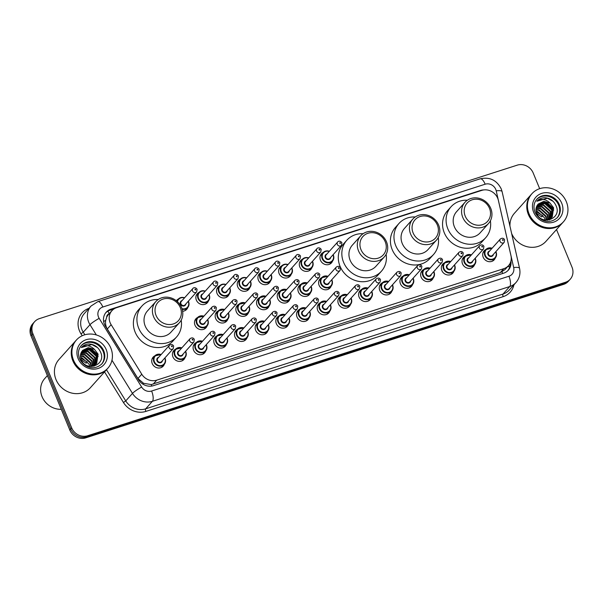 <?xml version="1.0" encoding="UTF-8"?>
<svg xmlns="http://www.w3.org/2000/svg" width="603" height="603" viewBox="0 0 603 603"><rect width="100%" height="100%" fill="white"/><g stroke="black" fill="none" stroke-linecap="round" stroke-linejoin="round"><path stroke-width="0.9" d="M474.629 264.574A6.754 6.136 -138.2 0 1 473.521 266.458A6.754 6.136 -138.2 0 1 462.509 263.873A6.754 6.136 -138.2 0 1 463.451 257.443A6.754 6.136 -138.2 0 1 465.199 256.132M453.946 271.222A6.754 6.136 -138.2 0 1 452.83 273.099A6.754 6.136 -138.2 0 1 441.826 270.513A6.754 6.136 -138.2 0 1 442.768 264.091A6.754 6.136 -138.2 0 1 444.517 262.78M433.263 277.862A6.754 6.136 -138.2 0 1 432.147 279.747A6.754 6.136 -138.2 0 1 421.143 277.161A6.754 6.136 -138.2 0 1 422.085 270.732A6.754 6.136 -138.2 0 1 423.826 269.42M412.573 284.51A6.754 6.136 -138.2 0 1 411.465 286.387A6.754 6.136 -138.2 0 1 400.452 283.802A6.754 6.136 -138.2 0 1 401.394 277.38A6.754 6.136 -138.2 0 1 403.143 276.068M391.89 291.151A6.754 6.136 -138.2 0 1 390.774 293.035A6.754 6.136 -138.2 0 1 379.769 290.442A6.754 6.136 -138.2 0 1 380.712 284.021A6.754 6.136 -138.2 0 1 382.46 282.709M371.207 297.799A6.754 6.136 -138.2 0 1 370.091 299.676A6.754 6.136 -138.2 0 1 359.087 297.091A6.754 6.136 -138.2 0 1 360.029 290.669A6.754 6.136 -138.2 0 1 361.77 289.35M350.516 304.44A6.754 6.136 -138.2 0 1 349.408 306.324A6.754 6.136 -138.2 0 1 338.396 303.731A6.754 6.136 -138.2 0 1 339.338 297.309A6.754 6.136 -138.2 0 1 341.087 295.998M329.833 311.088A6.754 6.136 -138.2 0 1 328.718 312.965A6.754 6.136 -138.2 0 1 317.713 310.379A6.754 6.136 -138.2 0 1 318.655 303.957A6.754 6.136 -138.2 0 1 320.404 302.638M309.151 317.728A6.754 6.136 -138.2 0 1 308.035 319.605A6.754 6.136 -138.2 0 1 297.03 317.02A6.754 6.136 -138.2 0 1 297.972 310.598A6.754 6.136 -138.2 0 1 299.714 309.286M288.46 324.369A6.754 6.136 -138.2 0 1 287.352 326.253A6.754 6.136 -138.2 0 1 276.34 323.668A6.754 6.136 -138.2 0 1 277.282 317.238A6.754 6.136 -138.2 0 1 279.031 315.927M267.777 331.017A6.754 6.136 -138.2 0 1 266.662 332.894A6.754 6.136 -138.2 0 1 255.657 330.308A6.754 6.136 -138.2 0 1 256.599 323.886A6.754 6.136 -138.2 0 1 258.348 322.575M247.094 337.657A6.754 6.136 -138.2 0 1 245.979 339.542A6.754 6.136 -138.2 0 1 234.974 336.956A6.754 6.136 -138.2 0 1 235.916 330.527A6.754 6.136 -138.2 0 1 237.657 329.215M226.404 344.305A6.754 6.136 -138.2 0 1 225.296 346.182A6.754 6.136 -138.2 0 1 214.284 343.597A6.754 6.136 -138.2 0 1 215.226 337.175A6.754 6.136 -138.2 0 1 216.974 335.863M205.721 350.946A6.754 6.136 -138.2 0 1 204.605 352.83A6.754 6.136 -138.2 0 1 193.601 350.245A6.754 6.136 -138.2 0 1 194.543 343.816A6.754 6.136 -138.2 0 1 196.292 342.504M185.038 357.594A6.754 6.136 -138.2 0 1 183.923 359.471A6.754 6.136 -138.2 0 1 172.918 356.886A6.754 6.136 -138.2 0 1 173.86 350.464A6.754 6.136 -138.2 0 1 175.601 349.152M164.348 364.235A6.754 6.136 -138.2 0 1 163.24 366.119A6.754 6.136 -138.2 0 1 152.227 363.534A6.754 6.136 -138.2 0 1 153.17 357.104A6.754 6.136 -138.2 0 1 154.918 355.793M495.319 257.933A6.754 6.136 -138.2 0 1 494.204 259.81A6.754 6.136 -138.2 0 1 483.199 257.225A6.754 6.136 -138.2 0 1 484.141 250.803A6.754 6.136 -138.2 0 1 485.882 249.491M331.213 286.026A6.754 6.136 -138.2 0 1 330.105 287.902A6.754 6.136 -138.2 0 1 319.1 285.317A6.754 6.136 -138.2 0 1 320.042 278.895A6.754 6.136 -138.2 0 1 321.783 277.584M310.53 292.666A6.754 6.136 -138.2 0 1 309.422 294.55A6.754 6.136 -138.2 0 1 298.41 291.965A6.754 6.136 -138.2 0 1 299.352 285.536A6.754 6.136 -138.2 0 1 301.101 284.224M289.847 299.314A6.754 6.136 -138.2 0 1 288.731 301.191A6.754 6.136 -138.2 0 1 277.727 298.606A6.754 6.136 -138.2 0 1 278.669 292.184A6.754 6.136 -138.2 0 1 280.418 290.872M269.157 305.955A6.754 6.136 -138.2 0 1 268.049 307.839A6.754 6.136 -138.2 0 1 257.044 305.254A6.754 6.136 -138.2 0 1 257.986 298.824A6.754 6.136 -138.2 0 1 259.727 297.513M248.474 312.603A6.754 6.136 -138.2 0 1 247.366 314.48A6.754 6.136 -138.2 0 1 236.353 311.894A6.754 6.136 -138.2 0 1 237.296 305.472A6.754 6.136 -138.2 0 1 239.044 304.161M227.791 319.243A6.754 6.136 -138.2 0 1 226.675 321.128A6.754 6.136 -138.2 0 1 215.67 318.542A6.754 6.136 -138.2 0 1 216.613 312.113A6.754 6.136 -138.2 0 1 218.361 310.801M207.1 325.891A6.754 6.136 -138.2 0 1 205.992 327.768A6.754 6.136 -138.2 0 1 194.988 325.183A6.754 6.136 -138.2 0 1 195.93 318.761A6.754 6.136 -138.2 0 1 197.671 317.449M332.6 260.963A6.754 6.136 -138.2 0 1 331.492 262.848A6.754 6.136 -138.2 0 1 320.479 260.262A6.754 6.136 -138.2 0 1 321.422 253.833A6.754 6.136 -138.2 0 1 323.17 252.521M311.917 267.611A6.754 6.136 -138.2 0 1 310.801 269.488A6.754 6.136 -138.2 0 1 299.797 266.903A6.754 6.136 -138.2 0 1 300.739 260.481A6.754 6.136 -138.2 0 1 302.48 259.169M291.226 274.252A6.754 6.136 -138.2 0 1 290.118 276.136A6.754 6.136 -138.2 0 1 279.114 273.551A6.754 6.136 -138.2 0 1 280.048 267.121A6.754 6.136 -138.2 0 1 281.797 265.81M270.543 280.9A6.754 6.136 -138.2 0 1 269.435 282.777A6.754 6.136 -138.2 0 1 258.423 280.191A6.754 6.136 -138.2 0 1 259.365 273.77A6.754 6.136 -138.2 0 1 261.114 272.458M249.861 287.541A6.754 6.136 -138.2 0 1 248.745 289.425A6.754 6.136 -138.2 0 1 237.74 286.84A6.754 6.136 -138.2 0 1 238.682 280.41A6.754 6.136 -138.2 0 1 240.424 279.099M229.17 294.189A6.754 6.136 -138.2 0 1 228.062 296.065A6.754 6.136 -138.2 0 1 217.057 293.48A6.754 6.136 -138.2 0 1 217.992 287.058A6.754 6.136 -138.2 0 1 219.741 285.747M208.487 300.829A6.754 6.136 -138.2 0 1 207.379 302.714A6.754 6.136 -138.2 0 1 196.367 300.121A6.754 6.136 -138.2 0 1 197.309 293.699A6.754 6.136 -138.2 0 1 199.058 292.387M187.804 307.477A6.754 6.136 -138.2 0 1 186.689 309.354A6.754 6.136 -138.2 0 1 182.611 311.261M498.357 200.317A12.663 11.495 41.8 0 0 497.701 198.266A12.663 11.495 41.8 0 0 481.767 190.382L116.613 307.673A12.663 11.495 41.8 0 0 111.909 310.703A12.663 11.495 41.8 0 0 111.133 324.685L141.765 374.222A12.663 11.495 41.8 0 0 156.705 380.161L503.822 268.674A12.663 11.495 41.8 0 0 508.533 265.637A12.663 11.495 41.8 0 0 510.945 255.642L498.357 200.317M107.937 311.125A12.663 4.688 -107.8 0 1 109.166 313.748L109.166 313.748A4.221 3.829 41.8 0 0 106.693 317.186L105.721 320.321C105.193 323.381 105.721 326.261 107.296 328.974L137.929 378.511L143.612 383.327L151.247 384.563L500.271 272.639L504.975 269.609L508.533 265.637M106.693 317.186A12.663 11.495 -138.2 0 1 108.367 314.66L111.909 310.703M176.31 300.731A6.754 6.136 -138.2 0 1 176.626 300.347A6.754 6.136 -138.2 0 1 178.367 299.035M483.968 189.915A12.663 11.495 41.8 0 0 480.546 190.458L110.907 309.188A12.663 11.495 41.8 0 0 106.196 312.218A12.663 11.495 41.8 0 0 105.427 326.208L138.517 379.717A12.663 11.495 41.8 0 0 153.456 385.656L503.611 273.189A12.663 11.495 41.8 0 0 508.321 270.159A12.663 11.495 41.8 0 0 510.914 261.122M556.509 229.555L572.013 267.167A12.663 11.495 -138.2 0 1 570.25 279.212A12.663 11.495 -138.2 0 1 565.546 282.242L87.616 435.75A12.663 11.495 -138.2 0 1 71.682 427.866L32.879 333.723A12.663 11.495 -138.2 0 1 34.642 321.678A12.663 11.495 -138.2 0 1 39.346 318.648L517.276 165.139A12.663 11.495 -138.2 0 1 533.21 173.023L539.662 188.671M34.642 321.678L32.75 323.788A12.663 11.495 -138.2 0 0 30.987 335.833L69.79 429.977A12.663 11.495 -138.2 0 0 85.724 437.861L563.654 284.352A12.663 11.495 -138.2 0 0 568.358 281.322L569.3 280.267A12.663 11.495 -138.2 0 1 564.596 283.297L86.666 436.806A12.663 11.495 -138.2 0 1 70.732 428.921L31.929 334.778A12.663 11.495 -138.2 0 1 33.7 322.733A12.663 11.495 -138.2 0 0 31.929 334.778L70.732 428.921A12.663 11.495 -138.2 0 0 86.666 436.806L564.596 283.297A12.663 11.495 -138.2 0 0 569.3 280.267L570.25 279.212M105.744 312.769A12.663 11.495 -138.2 0 1 109.957 310.244L113.892 308.977M510.085 263.353A12.663 11.495 -138.2 0 1 507.832 270.672M562.825 222.499A21.113 19.16 -138.2 0 1 562.765 222.567A21.113 19.16 -138.2 0 1 528.371 214.48A21.113 19.16 -138.2 0 1 531.311 194.407A21.113 19.16 -138.2 0 1 531.371 194.339M509.957 226.17A21.113 19.16 -138.2 0 1 514.48 213.206L531.311 194.407M563.421 221.844L562.885 222.432A21.113 19.16 -138.2 0 1 528.492 214.351A21.113 19.16 -138.2 0 1 531.431 194.272L531.959 193.684A21.113 19.16 -138.2 0 1 566.36 201.764A21.113 19.16 -138.2 0 1 563.421 221.844A21.113 19.16 -138.2 0 1 529.019 213.756A21.113 19.16 -138.2 0 1 531.959 193.684M536.557 199.57A13.763 12.497 -138.2 0 1 558.68 205.171A13.763 12.497 -138.2 0 1 557.059 217.924M538.245 204.002L546.182 201.862L553.245 208.276L551.835 217.427M550.057 203.113L543.748 201.357L538.215 204.033L537.431 205.065C535.818 207.455 535.532 210.13 536.58 213.093C541.185 226.117 561.747 219.025 556.335 206.369C554.127 201.033 550.245 198.131 544.697 197.671C541.494 197.799 538.871 198.99 536.821 201.244C541.245 198.289 545.655 198.915 550.057 203.113L553.614 207.854L552.235 216.982L547.471 220.216M552.031 217.223L545.587 220.133M537.499 204.967L544.682 203.535L551.745 209.95L551.006 218.188M537.657 204.726L545.059 203.113L552.114 209.535L551.225 218.007M550.531 218.897L549.393 219.952M536.836 206.053L543.182 205.208L550.245 211.623L550.057 218.851M536.979 205.774L543.559 204.794L550.614 211.208L550.305 218.693M536.353 207.213L541.682 206.889L548.745 213.304L548.986 219.402M536.459 206.912L542.059 206.467L549.114 212.882L549.265 219.273M536.052 208.502L540.182 208.563L547.245 214.977L547.765 219.824M536.112 208.163L540.559 208.141L547.614 214.562L548.089 219.726M535.961 209.972L538.683 210.236L545.745 216.65L546.371 220.08M535.961 209.588L539.059 209.821L546.114 216.236L546.74 220.035M536.082 211.246L537.559 211.495L544.615 217.909L545.165 220.072M536.678 213.349L541.63 216.907L542.76 215.648L536.173 211.721M553.109 201.319L547.373 198.229L536.821 201.244M562.765 222.567L545.934 241.366A21.113 19.16 -138.2 0 1 511.623 233.482M544.441 201.59L553.735 210.07M546.024 201.824L553.298 208.427M465.215 216.115A13.718 12.459 -138.2 0 1 472.224 199.781A13.718 12.459 -138.2 0 1 489.485 208.321A13.718 12.459 -138.2 0 1 482.475 224.655A13.718 12.459 -138.2 0 1 465.215 216.115M462.757 217.374A15.829 14.374 -138.2 0 1 464.966 202.314A15.829 14.374 -138.2 0 1 490.759 208.382A15.829 14.374 -138.2 0 1 488.558 223.434A15.829 14.374 -138.2 0 1 462.757 217.374M464.966 202.314L456.577 211.683A15.829 14.374 41.8 0 0 454.368 226.743A15.829 14.374 41.8 0 0 480.169 232.803L488.558 223.434M490.382 220.819A23.223 21.082 -138.2 0 1 485.671 237.733A23.223 21.082 -138.2 0 1 447.841 228.839A23.223 21.082 -138.2 0 1 451.074 206.754A23.223 21.082 -138.2 0 1 467.37 200.219M485.671 237.733L482.129 241.69A23.223 21.082 -138.2 0 1 444.29 232.796A23.223 21.082 -138.2 0 1 447.532 210.718L451.074 206.754M413.093 232.856A13.718 12.459 -138.2 0 1 420.103 216.522A13.718 12.459 -138.2 0 1 437.363 225.062A13.718 12.459 -138.2 0 1 430.354 241.396A13.718 12.459 -138.2 0 1 413.093 232.856M410.635 234.115A15.829 14.374 -138.2 0 1 412.836 219.062A15.829 14.374 -138.2 0 1 438.637 225.123A15.829 14.374 -138.2 0 1 436.429 240.182A15.829 14.374 -138.2 0 1 410.635 234.115M412.836 219.062L404.455 228.424A15.829 14.374 41.8 0 0 402.246 243.484A15.829 14.374 41.8 0 0 428.047 249.544L436.429 240.182M438.253 237.559A23.223 21.082 -138.2 0 1 433.549 254.474A23.223 21.082 -138.2 0 1 395.711 245.579A23.223 21.082 -138.2 0 1 398.945 223.502A23.223 21.082 -138.2 0 1 415.241 216.959M433.549 254.474L430.007 258.431A23.223 21.082 -138.2 0 1 392.169 249.544A23.223 21.082 -138.2 0 1 395.402 227.459L398.945 223.502M360.963 249.597A13.718 12.459 -138.2 0 1 367.973 233.263A13.718 12.459 -138.2 0 1 385.234 241.803A13.718 12.459 -138.2 0 1 378.224 258.137A13.718 12.459 -138.2 0 1 360.963 249.597M358.506 250.856A15.829 14.374 -138.2 0 1 360.715 235.803A15.829 14.374 -138.2 0 1 386.515 241.863A15.829 14.374 -138.2 0 1 384.307 256.923A15.829 14.374 -138.2 0 1 358.506 250.856M360.715 235.803L352.325 245.172A15.829 14.374 41.8 0 0 350.124 260.225A15.829 14.374 41.8 0 0 375.918 266.292L384.307 256.923M386.131 254.3A23.223 21.082 -138.2 0 1 381.428 271.214A23.223 21.082 -138.2 0 1 343.589 262.328A23.223 21.082 -138.2 0 1 346.823 240.243A23.223 21.082 -138.2 0 1 363.119 233.7M381.428 271.214L377.885 275.172A23.223 21.082 -138.2 0 1 340.047 266.285A23.223 21.082 -138.2 0 1 343.28 244.2L346.823 240.243M156.056 315.414A13.718 12.459 -138.2 0 1 163.066 299.08A13.718 12.459 -138.2 0 1 180.327 307.62A13.718 12.459 -138.2 0 1 173.317 323.954A13.718 12.459 -138.2 0 1 156.056 315.414M153.599 316.673A15.829 14.374 -138.2 0 1 155.8 301.621A15.829 14.374 -138.2 0 1 181.601 307.681A15.829 14.374 -138.2 0 1 179.393 322.741A15.829 14.374 -138.2 0 1 153.599 316.673M155.8 301.621L147.418 310.99A15.829 14.374 41.8 0 0 145.21 326.042A15.829 14.374 41.8 0 0 171.011 332.102L179.393 322.741M181.217 320.118A23.223 21.082 -138.2 0 1 176.513 337.032A23.223 21.082 -138.2 0 1 138.675 328.145A23.223 21.082 -138.2 0 1 141.909 306.06A23.223 21.082 -138.2 0 1 158.205 299.518M176.513 337.032L172.971 340.989A23.223 21.082 -138.2 0 1 135.132 332.102A23.223 21.082 -138.2 0 1 138.366 310.017L141.909 306.06M61.272 409.316A19.002 17.246 -138.2 0 1 42.052 396.676A19.002 17.246 -138.2 0 1 44.697 378.609L47.381 375.609M107.296 368.81A21.113 19.16 -138.2 0 1 107.244 368.878A21.113 19.16 -138.2 0 1 72.842 360.798A21.113 19.16 -138.2 0 1 75.782 340.718A21.113 19.16 -138.2 0 1 75.842 340.65M107.244 368.878L90.412 387.684A21.113 19.16 -138.2 0 1 56.011 379.596A21.113 19.16 -138.2 0 1 58.951 359.524L75.782 340.718M107.892 368.154L107.357 368.75A21.113 19.16 -138.2 0 1 72.963 360.662A21.113 19.16 -138.2 0 1 75.903 340.589L76.438 339.994A21.113 19.16 -138.2 0 1 110.831 348.074A21.113 19.16 -138.2 0 1 107.892 368.154A21.113 19.16 -138.2 0 1 73.491 360.066A21.113 19.16 -138.2 0 1 76.438 339.994M81.028 345.881A13.763 12.497 -138.2 0 1 103.158 351.481A13.763 12.497 -138.2 0 1 101.53 364.235M82.717 350.313L90.654 348.172L97.716 354.587L96.314 363.737M94.528 349.431L88.219 347.675L82.686 350.351L81.91 351.376C80.289 353.773 80.003 356.448 81.051 359.411C85.664 372.428 106.218 365.335 100.814 352.687C98.598 347.343 94.724 344.449 89.169 343.989C85.965 344.109 83.342 345.3 81.292 347.554C85.716 344.599 90.126 345.225 94.528 349.431L98.093 354.172L96.706 363.292L91.942 366.534M96.503 363.534L90.066 366.451M81.97 351.278L89.154 349.846L96.216 356.267L95.478 364.506M82.136 351.044L89.53 349.431L96.593 355.845L95.696 364.325M95.003 365.207L93.864 366.27M81.307 352.363L87.654 351.526L94.716 357.941L94.528 365.162M81.45 352.092L88.03 351.104L95.093 357.519L94.777 365.011M80.825 353.524L86.154 353.2L93.216 359.614L93.457 365.712M80.93 353.222L86.531 352.778L93.593 359.2L93.736 365.584M80.523 354.813L84.654 354.873L91.716 361.287L92.236 366.134M80.583 354.481L85.031 354.458L92.093 360.873L92.561 366.044M80.433 356.29L83.154 356.554L90.216 362.968L90.849 366.398M80.433 355.898L83.531 356.132L90.593 362.546L91.211 366.345M80.553 357.564L82.031 357.805L89.093 364.22L89.636 366.383M81.149 359.659L86.108 363.217L87.231 361.966L80.644 358.031M97.58 347.637L91.844 344.539L81.292 347.554M88.912 347.908L98.206 356.388M90.495 348.135L97.769 354.737M103.648 321.55A12.663 1.643 -31.7 0 1 105.721 320.321M502.638 273.506A12.663 4.688 -107.8 0 0 502.058 271.885M507.628 266.647A12.663 3.271 -12.8 0 1 509.761 266.692M151.79 386.056A12.663 4.688 -107.8 0 0 151.247 384.563M142.587 383.938A12.663 1.643 -31.7 0 1 143.612 383.327M500.271 272.639L503.822 268.674M153.154 384.134L156.705 380.161M137.929 378.511L141.765 374.222M107.296 328.974L111.133 324.685M480.154 190.902L480.546 190.458M495.787 189.47A8.442 7.666 41.8 0 0 485.166 184.209L102.819 307.017A8.442 7.666 41.8 0 0 98.508 317.072A8.442 7.666 41.8 0 0 99.171 318.361L141.645 387.058A8.442 7.666 41.8 0 0 151.609 391.023L508.932 276.249A8.442 7.666 41.8 0 0 513.681 267.559L496.216 190.834A8.442 7.666 41.8 0 0 495.787 189.47M496.216 190.834A8.442 2.178 -12.8 0 1 502.088 191.596L501.229 188.89C496.714 180.101 489.704 176.747 480.222 178.812A8.442 3.128 72.2 0 1 485.166 184.209M96.329 334.936L89.998 324.693A16.884 15.331 -138.2 0 1 88.679 322.108A16.884 15.331 -138.2 0 1 91.03 306.045L84.299 313.568A16.884 15.331 41.8 0 0 81.94 329.63A16.884 15.331 41.8 0 0 83.267 332.215L84.842 334.763M82.181 335.75L80.975 333.798L83.267 332.215L89.998 324.693A8.442 1.093 -31.7 0 1 99.171 318.361M513.944 284.789A19.002 17.246 -138.2 0 1 503.188 296.638L145.866 411.404A19.002 17.246 -138.2 0 1 123.449 402.487L104.538 371.9M80.975 333.798A19.002 17.246 -138.2 0 1 88.973 308.344M565.546 282.242L563.654 284.352M32.879 333.723L30.987 335.833M71.682 427.866L69.79 429.977M87.616 435.75L85.724 437.861M515.995 282.498A16.884 15.331 -138.2 0 1 509.723 286.546L502.992 294.06A16.884 15.331 41.8 0 0 509.264 290.02L515.995 282.498C519.469 278.398 520.653 273.672 519.552 268.327L502.088 191.596M508.932 276.249A8.442 3.128 72.2 0 1 509.723 286.546L152.401 401.312A16.884 15.331 -138.2 0 1 132.479 393.39L125.748 400.912A16.884 15.331 41.8 0 0 145.67 408.834L502.992 294.06A2.111 0.784 -107.8 0 0 503.188 296.638M141.645 387.058A8.442 1.093 -31.7 0 0 132.479 393.39L111.962 360.21M106.467 369.737L125.748 400.912L123.449 402.487M151.609 391.023A8.442 3.128 72.2 0 1 152.401 401.312L145.67 408.834A2.111 0.784 -107.8 0 0 145.866 411.404M513.681 267.559A8.442 2.178 -12.8 0 1 519.552 268.327M480.222 178.812L97.874 301.621A8.442 3.128 72.2 0 1 102.819 307.017M109.957 310.244L110.907 309.188M536.843 199.239A13.763 12.497 -138.2 0 1 559.275 204.507A13.763 12.497 -138.2 0 1 557.353 217.6C548.474 225.597 538.487 219.824 535.012 212.128C533.195 207.123 533.806 202.827 536.843 199.239M533.647 212.271A15.874 14.412 -138.2 0 1 541.758 193.367A15.874 14.412 -138.2 0 1 561.732 203.249A15.874 14.412 -138.2 0 1 553.622 222.153A15.874 14.412 -138.2 0 1 533.647 212.271M81.315 345.549A13.763 12.497 -138.2 0 1 103.746 350.825A13.763 12.497 -138.2 0 1 101.832 363.918C92.945 371.908 82.958 366.142 79.483 358.438C77.666 353.433 78.277 349.137 81.315 345.549M78.119 358.581A15.874 14.412 -138.2 0 1 86.229 339.685A15.874 14.412 -138.2 0 1 106.203 349.567A15.874 14.412 -138.2 0 1 98.093 368.463A15.874 14.412 -138.2 0 1 78.119 358.581M333.158 254.654A6.332 5.751 -138.2 0 1 333.353 255.092A6.332 5.751 -138.2 0 1 332.472 261.114A6.332 5.751 -138.2 0 1 322.153 258.687A6.332 5.751 -138.2 0 1 323.035 252.665A6.332 5.751 -138.2 0 1 329.381 251.278L326.2 250.938L323.035 252.665L320.314 255.71M329.215 251.459A5.909 5.367 41.8 0 0 323.555 252.725A5.909 5.367 41.8 0 0 322.643 258.438A5.909 5.367 41.8 0 0 330.082 262.117A5.909 5.367 41.8 0 0 333.097 255.077A5.909 5.367 41.8 0 0 332.992 254.835M330.685 257.421A2.955 2.683 -138.2 0 1 325.258 257.594A2.955 2.683 -138.2 0 1 326.909 254.036M326.102 254.933A2.533 2.299 41.8 0 0 325.748 257.345A2.533 2.299 41.8 0 0 329.879 258.318L341.456 245.383A2.533 2.299 -138.2 0 1 337.326 244.419A2.533 2.299 -138.2 0 1 337.68 242.007L326.102 254.933M339.783 243.152A0.422 0.384 41.8 0 0 340.529 242.919A0.422 0.384 41.8 0 0 339.783 243.152M312.467 261.295A6.332 5.751 -138.2 0 1 312.671 261.732A6.332 5.751 -138.2 0 1 311.789 267.755A6.332 5.751 -138.2 0 1 301.47 265.335A6.332 5.751 -138.2 0 1 302.352 259.313A6.332 5.751 -138.2 0 1 308.698 257.918M308.532 258.099A5.909 5.367 41.8 0 0 302.864 259.365A5.909 5.367 41.8 0 0 301.96 265.079A5.909 5.367 41.8 0 0 309.392 268.757A5.909 5.367 41.8 0 0 312.414 261.725A5.909 5.367 41.8 0 0 312.309 261.476M309.995 264.061A2.955 2.683 -138.2 0 1 304.575 264.242A2.955 2.683 -138.2 0 1 306.218 260.684M305.42 261.581A2.533 2.299 41.8 0 0 305.065 263.986A2.533 2.299 41.8 0 0 309.196 264.958L320.766 252.031A2.533 2.299 -138.2 0 1 316.643 251.059A2.533 2.299 -138.2 0 1 316.99 248.647L305.42 261.581M319.1 249.8A0.422 0.384 41.8 0 0 319.628 250.064A0.422 0.384 41.8 0 0 319.846 249.559A0.422 0.384 41.8 0 0 319.311 249.295A0.422 0.384 41.8 0 0 319.1 249.8M291.784 267.943A6.332 5.751 -138.2 0 1 291.988 268.38A6.332 5.751 -138.2 0 1 291.098 274.403A6.332 5.751 -138.2 0 1 280.779 271.976A6.332 5.751 -138.2 0 1 281.661 265.953A6.332 5.751 -138.2 0 1 288.008 264.566M287.85 264.747A5.909 5.367 41.8 0 0 282.181 266.013A5.909 5.367 41.8 0 0 281.277 271.727A5.909 5.367 41.8 0 0 288.709 275.405A5.909 5.367 41.8 0 0 291.731 268.365A5.909 5.367 41.8 0 0 291.626 268.124M289.312 270.709A2.955 2.683 -138.2 0 1 283.885 270.883A2.955 2.683 -138.2 0 1 285.536 267.325M284.729 268.222A2.533 2.299 41.8 0 0 284.382 270.634A2.533 2.299 41.8 0 0 288.505 271.606L300.083 258.672A2.533 2.299 -138.2 0 1 295.952 257.7A2.533 2.299 -138.2 0 1 296.307 255.295L284.729 268.222M298.41 256.441A0.422 0.384 41.8 0 0 299.156 256.207A0.422 0.384 41.8 0 0 298.41 256.441M271.101 274.584A6.332 5.751 -138.2 0 1 271.297 275.021A6.332 5.751 -138.2 0 1 270.415 281.043A6.332 5.751 -138.2 0 1 260.097 278.624A6.332 5.751 -138.2 0 1 260.978 272.601A6.332 5.751 -138.2 0 1 267.325 271.207M267.159 271.388A5.909 5.367 41.8 0 0 261.498 272.654A5.909 5.367 41.8 0 0 260.586 278.367A5.909 5.367 41.8 0 0 268.026 282.046A5.909 5.367 41.8 0 0 271.041 275.013A5.909 5.367 41.8 0 0 270.935 274.764M268.629 277.35A2.955 2.683 -138.2 0 1 263.202 277.531A2.955 2.683 -138.2 0 1 264.853 273.973M264.046 274.87A2.533 2.299 41.8 0 0 263.692 277.274A2.533 2.299 41.8 0 0 267.822 278.247L279.4 265.32A2.533 2.299 -138.2 0 1 275.269 264.348A2.533 2.299 -138.2 0 1 275.624 261.936L264.046 274.87M277.727 263.089A0.422 0.384 41.8 0 0 278.254 263.353A0.422 0.384 41.8 0 0 278.473 262.848A0.422 0.384 41.8 0 0 277.945 262.584A0.422 0.384 41.8 0 0 277.727 263.089M250.411 281.232A6.332 5.751 -138.2 0 1 250.614 281.669A6.332 5.751 -138.2 0 1 249.732 287.691A6.332 5.751 -138.2 0 1 239.414 285.264A6.332 5.751 -138.2 0 1 240.296 279.242A6.332 5.751 -138.2 0 1 246.642 277.847M246.476 278.036A5.909 5.367 41.8 0 0 240.808 279.302A5.909 5.367 41.8 0 0 239.904 285.015A5.909 5.367 41.8 0 0 247.336 288.694A5.909 5.367 41.8 0 0 250.358 281.654A5.909 5.367 41.8 0 0 250.253 281.413M247.939 283.99A2.955 2.683 -138.2 0 1 242.519 284.171A2.955 2.683 -138.2 0 1 244.162 280.614M243.363 281.511A2.533 2.299 41.8 0 0 243.009 283.923A2.533 2.299 41.8 0 0 247.14 284.895L258.71 271.961A2.533 2.299 -138.2 0 1 254.587 270.988A2.533 2.299 -138.2 0 1 254.933 268.584L243.363 281.511M257.044 269.729A0.422 0.384 41.8 0 0 257.571 269.993A0.422 0.384 41.8 0 0 257.79 269.488A0.422 0.384 41.8 0 0 257.044 269.729M226.321 297.377L229.042 294.332C230.489 292.628 230.791 290.608 229.947 288.272L229.751 287.85A6.332 5.751 -138.2 0 1 229.931 288.309A6.332 5.751 -138.2 0 1 229.042 294.332A6.332 5.751 -138.2 0 1 218.723 291.912A6.332 5.751 -138.2 0 1 219.605 285.89A6.332 5.751 -138.2 0 1 225.952 284.495M225.793 284.676A5.909 5.367 41.8 0 0 220.125 285.943A5.909 5.367 41.8 0 0 219.221 291.656A5.909 5.367 41.8 0 0 226.653 295.334A5.909 5.367 41.8 0 0 229.675 288.302A5.909 5.367 41.8 0 0 229.57 288.053M227.256 290.638A2.955 2.683 -138.2 0 1 221.829 290.819A2.955 2.683 -138.2 0 1 223.479 287.262M222.673 288.159A2.533 2.299 41.8 0 0 222.326 290.563A2.533 2.299 41.8 0 0 226.449 291.535L238.027 278.609A2.533 2.299 -138.2 0 1 233.896 277.636A2.533 2.299 -138.2 0 1 234.25 275.224L222.673 288.159M236.353 276.378A0.422 0.384 41.8 0 0 236.889 276.641A0.422 0.384 41.8 0 0 236.572 275.873A0.422 0.384 41.8 0 0 236.353 276.378M209.045 294.52A6.332 5.751 -138.2 0 1 209.241 294.957A6.332 5.751 -138.2 0 1 208.359 300.98A6.332 5.751 -138.2 0 1 198.04 298.553A6.332 5.751 -138.2 0 1 198.922 292.53A6.332 5.751 -138.2 0 1 205.269 291.136M205.103 291.317A5.909 5.367 41.8 0 0 199.442 292.591A5.909 5.367 41.8 0 0 198.53 298.304A5.909 5.367 41.8 0 0 205.97 301.982A5.909 5.367 41.8 0 0 208.985 294.942A5.909 5.367 41.8 0 0 208.879 294.701M206.573 297.279A2.955 2.683 -138.2 0 1 201.146 297.46A2.955 2.683 -138.2 0 1 202.796 293.902M201.99 294.799A2.533 2.299 41.8 0 0 201.636 297.211A2.533 2.299 41.8 0 0 205.766 298.184L217.344 285.249A2.533 2.299 -138.2 0 1 213.213 284.277A2.533 2.299 -138.2 0 1 213.568 281.872L201.99 294.799M215.67 283.018A0.422 0.384 41.8 0 0 216.198 283.282A0.422 0.384 41.8 0 0 215.889 282.521A0.422 0.384 41.8 0 0 215.67 283.018M188.355 301.161A6.332 5.751 -138.2 0 1 188.558 301.598A6.332 5.751 -138.2 0 1 187.676 307.62A6.332 5.751 -138.2 0 1 182.159 309.256M181.963 308.638A5.909 5.367 41.8 0 0 187.473 307.213A5.909 5.367 41.8 0 0 188.302 301.59A5.909 5.367 41.8 0 0 188.196 301.342M185.882 303.927A2.955 2.683 -138.2 0 1 180.463 304.108A2.955 2.683 -138.2 0 1 182.106 300.55M181.307 301.447A2.533 2.299 41.8 0 0 180.953 303.852A2.533 2.299 41.8 0 0 185.083 304.824L196.653 291.89A2.533 2.299 -138.2 0 1 192.53 290.925A2.533 2.299 -138.2 0 1 192.877 288.513L181.307 301.447M194.988 289.666A0.422 0.384 41.8 0 0 195.515 289.93A0.422 0.384 41.8 0 0 195.734 289.425A0.422 0.384 41.8 0 0 195.199 289.161A0.422 0.384 41.8 0 0 194.988 289.666M177.063 301.364A6.332 5.751 -138.2 0 1 178.239 299.171A6.332 5.751 -138.2 0 1 184.586 297.784L181.397 297.445L178.239 299.171L176.619 300.987M184.42 297.965A5.909 5.367 41.8 0 0 177.486 301.749M331.974 280.146A6.332 5.751 -138.2 0 1 331.092 286.176A6.332 5.751 -138.2 0 1 320.773 283.749A6.332 5.751 -138.2 0 1 321.655 277.727A6.332 5.751 -138.2 0 1 327.994 276.332M331.771 279.709A6.332 5.751 -138.2 0 1 331.944 280.094M327.836 276.513A5.909 5.367 41.8 0 0 322.168 277.787A5.909 5.367 41.8 0 0 321.263 283.493A5.909 5.367 41.8 0 0 328.695 287.171A5.909 5.367 41.8 0 0 331.718 280.139A5.909 5.367 41.8 0 0 331.612 279.898M329.298 282.475A2.955 2.683 -138.2 0 1 323.879 282.656A2.955 2.683 -138.2 0 1 325.522 279.099M336.293 267.061L324.723 279.996A2.533 2.299 41.8 0 0 324.369 282.408A2.533 2.299 41.8 0 0 328.492 283.372L340.069 270.446A2.533 2.299 -138.2 0 1 335.939 269.473A2.533 2.299 -138.2 0 1 336.293 267.061C338.14 265.893 339.542 266.149 340.507 267.83L340.069 270.446M339.15 267.973A0.422 0.384 41.8 0 0 338.615 267.709A0.422 0.384 41.8 0 0 338.396 268.214A0.422 0.384 41.8 0 0 338.931 268.478A0.422 0.384 41.8 0 0 339.15 267.973M311.284 286.794A6.332 5.751 -138.2 0 1 310.402 292.817A6.332 5.751 -138.2 0 1 300.083 290.39A6.332 5.751 -138.2 0 1 300.965 284.367A6.332 5.751 -138.2 0 1 307.311 282.98M311.088 286.357A6.332 5.751 -138.2 0 1 311.261 286.734M307.153 283.161A5.909 5.367 41.8 0 0 301.485 284.428A5.909 5.367 41.8 0 0 300.573 290.141A5.909 5.367 41.8 0 0 308.012 293.819A5.909 5.367 41.8 0 0 311.027 286.779A5.909 5.367 41.8 0 0 310.922 286.538M308.615 289.123A2.955 2.683 -138.2 0 1 303.188 289.297A2.955 2.683 -138.2 0 1 304.839 285.739M315.61 273.709L304.033 286.636A2.533 2.299 41.8 0 0 303.678 289.048A2.533 2.299 41.8 0 0 307.809 290.02L319.386 277.086A2.533 2.299 -138.2 0 1 315.256 276.121A2.533 2.299 -138.2 0 1 315.61 273.709C317.449 272.541 318.859 272.797 319.824 274.471L319.386 277.086M318.459 274.621A0.422 0.384 41.8 0 0 317.713 274.855A0.422 0.384 41.8 0 0 318.459 274.621M290.601 293.435A6.332 5.751 -138.2 0 1 289.719 299.457A6.332 5.751 -138.2 0 1 279.4 297.038A6.332 5.751 -138.2 0 1 280.282 291.015A6.332 5.751 -138.2 0 1 286.629 289.621M286.998 302.502L289.719 299.457C291.159 297.754 291.46 295.734 290.616 293.397L290.427 292.975A6.332 5.751 -138.2 0 1 290.578 293.382M286.463 289.802A5.909 5.367 41.8 0 0 280.794 291.076A5.909 5.367 41.8 0 0 279.89 296.782A5.909 5.367 41.8 0 0 287.329 300.46A5.909 5.367 41.8 0 0 290.344 293.427A5.909 5.367 41.8 0 0 290.239 293.186M287.925 295.764A2.955 2.683 -138.2 0 1 282.506 295.945A2.955 2.683 -138.2 0 1 284.156 292.387M294.927 280.35L283.35 293.284A2.533 2.299 41.8 0 0 282.995 295.696A2.533 2.299 41.8 0 0 287.126 296.661L298.696 283.734A2.533 2.299 -138.2 0 1 294.573 282.762A2.533 2.299 -138.2 0 1 294.927 280.35C296.766 279.181 298.168 279.438 299.133 281.119L298.696 283.734M297.776 281.262A0.422 0.384 41.8 0 0 297.241 280.998A0.422 0.384 41.8 0 0 297.558 281.767A0.422 0.384 41.8 0 0 297.776 281.262M269.918 300.083A6.332 5.751 -138.2 0 1 269.036 306.105A6.332 5.751 -138.2 0 1 258.717 303.678A6.332 5.751 -138.2 0 1 259.599 297.656A6.332 5.751 -138.2 0 1 265.938 296.269M269.714 299.646A6.332 5.751 -138.2 0 1 269.888 300.023M265.78 296.45A5.909 5.367 41.8 0 0 260.112 297.716A5.909 5.367 41.8 0 0 259.207 303.43A5.909 5.367 41.8 0 0 266.639 307.108A5.909 5.367 41.8 0 0 269.662 300.068A5.909 5.367 41.8 0 0 269.556 299.827M267.242 302.412A2.955 2.683 -138.2 0 1 261.823 302.585A2.955 2.683 -138.2 0 1 263.466 299.028M274.237 286.998L262.667 299.925A2.533 2.299 41.8 0 0 262.313 302.337A2.533 2.299 41.8 0 0 266.436 303.309L278.013 290.375A2.533 2.299 -138.2 0 1 273.883 289.402A2.533 2.299 -138.2 0 1 274.237 286.998C276.084 285.83 277.486 286.078 278.45 287.759L278.013 290.375M277.094 287.91A0.422 0.384 41.8 0 0 276.558 287.646A0.422 0.384 41.8 0 0 276.34 288.144A0.422 0.384 41.8 0 0 276.875 288.407A0.422 0.384 41.8 0 0 277.094 287.91M249.227 306.723A6.332 5.751 -138.2 0 1 248.346 312.746A6.332 5.751 -138.2 0 1 238.027 310.326A6.332 5.751 -138.2 0 1 238.909 304.304A6.332 5.751 -138.2 0 1 245.255 302.91L238.909 304.304L236.188 307.342M249.031 306.286A6.332 5.751 -138.2 0 1 249.205 306.671M245.097 303.09A5.909 5.367 41.8 0 0 239.429 304.357A5.909 5.367 41.8 0 0 238.517 310.07A5.909 5.367 41.8 0 0 245.956 313.748A5.909 5.367 41.8 0 0 248.971 306.716A5.909 5.367 41.8 0 0 248.866 306.467M246.559 309.053A2.955 2.683 -138.2 0 1 241.132 309.233A2.955 2.683 -138.2 0 1 242.783 305.676M253.554 293.638L241.976 306.573A2.533 2.299 41.8 0 0 241.622 308.977A2.533 2.299 41.8 0 0 245.753 309.95L257.33 297.023A2.533 2.299 -138.2 0 1 253.2 296.05A2.533 2.299 -138.2 0 1 253.554 293.638C255.393 292.47 256.803 292.726 257.767 294.407L257.33 297.023M256.403 294.55A0.422 0.384 41.8 0 0 255.876 294.287A0.422 0.384 41.8 0 0 255.657 294.792A0.422 0.384 41.8 0 0 256.192 295.055A0.422 0.384 41.8 0 0 256.403 294.55M228.349 312.934A6.332 5.751 -138.2 0 1 228.545 313.372A6.332 5.751 -138.2 0 1 227.663 319.394A6.332 5.751 -138.2 0 1 217.344 316.967A6.332 5.751 -138.2 0 1 218.226 310.944A6.332 5.751 -138.2 0 1 224.572 309.55M224.406 309.738A5.909 5.367 41.8 0 0 218.738 311.005A5.909 5.367 41.8 0 0 217.834 316.718A5.909 5.367 41.8 0 0 225.273 320.397A5.909 5.367 41.8 0 0 228.288 313.356A5.909 5.367 41.8 0 0 228.183 313.115M225.869 315.701A2.955 2.683 -138.2 0 1 220.449 315.874A2.955 2.683 -138.2 0 1 222.1 312.316M232.871 300.286L221.293 313.213A2.533 2.299 41.8 0 0 220.939 315.625A2.533 2.299 41.8 0 0 225.07 316.598L236.64 303.663A2.533 2.299 -138.2 0 1 232.517 302.691A2.533 2.299 -138.2 0 1 232.871 300.286C234.71 299.118 236.112 299.367 237.077 301.048L236.64 303.663M235.72 301.199A0.422 0.384 41.8 0 0 234.974 301.432A0.422 0.384 41.8 0 0 235.72 301.199M207.862 320.012A6.332 5.751 -138.2 0 1 206.98 326.035A6.332 5.751 -138.2 0 1 196.661 323.615A6.332 5.751 -138.2 0 1 197.543 317.593A6.332 5.751 -138.2 0 1 203.882 316.198M207.658 319.575A6.332 5.751 -138.2 0 1 207.831 319.959M203.724 316.379A5.909 5.367 41.8 0 0 198.055 317.645A5.909 5.367 41.8 0 0 197.151 323.359A5.909 5.367 41.8 0 0 204.583 327.037A5.909 5.367 41.8 0 0 207.605 320.005A5.909 5.367 41.8 0 0 207.5 319.756M205.186 322.341A2.955 2.683 -138.2 0 1 199.766 322.522A2.955 2.683 -138.2 0 1 201.41 318.964M212.181 306.927L200.611 319.861A2.533 2.299 41.8 0 0 200.256 322.266A2.533 2.299 41.8 0 0 204.379 323.238L215.957 310.311A2.533 2.299 -138.2 0 1 211.826 309.339A2.533 2.299 -138.2 0 1 212.181 306.927C214.027 305.759 215.429 306.015 216.394 307.696L215.957 310.311M215.037 307.839A0.422 0.384 41.8 0 0 214.502 307.575A0.422 0.384 41.8 0 0 214.284 308.08A0.422 0.384 41.8 0 0 214.819 308.344A0.422 0.384 41.8 0 0 215.037 307.839M495.87 251.617A6.332 5.751 -138.2 0 1 496.073 252.054A6.332 5.751 -138.2 0 1 495.191 258.076A6.332 5.751 -138.2 0 1 484.872 255.657A6.332 5.751 -138.2 0 1 485.754 249.634A6.332 5.751 -138.2 0 1 492.101 248.24M491.935 248.421A5.909 5.367 41.8 0 0 486.267 249.687A5.909 5.367 41.8 0 0 485.362 255.401A5.909 5.367 41.8 0 0 492.794 259.079A5.909 5.367 41.8 0 0 495.817 252.046A5.909 5.367 41.8 0 0 495.711 251.798M493.397 254.383A2.955 2.683 -138.2 0 1 487.978 254.564A2.955 2.683 -138.2 0 1 489.621 251.006M500.392 238.969L488.822 251.903A2.533 2.299 41.8 0 0 488.468 254.308A2.533 2.299 41.8 0 0 492.591 255.28L504.168 242.353A2.533 2.299 -138.2 0 1 500.045 241.381A2.533 2.299 -138.2 0 1 500.392 238.969C502.239 237.801 503.641 238.057 504.605 239.738L504.168 242.353M503.249 239.881A0.422 0.384 41.8 0 0 502.714 239.617A0.422 0.384 41.8 0 0 503.03 240.386A0.422 0.384 41.8 0 0 503.249 239.881M475.187 258.265A6.332 5.751 -138.2 0 1 475.383 258.702A6.332 5.751 -138.2 0 1 474.501 264.725A6.332 5.751 -138.2 0 1 464.182 262.297A6.332 5.751 -138.2 0 1 465.064 256.275A6.332 5.751 -138.2 0 1 471.41 254.881M471.252 255.069A5.909 5.367 41.8 0 0 465.584 256.335A5.909 5.367 41.8 0 0 464.679 262.049A5.909 5.367 41.8 0 0 472.111 265.727A5.909 5.367 41.8 0 0 475.134 258.687A5.909 5.367 41.8 0 0 475.021 258.446M472.714 261.031A2.955 2.683 -138.2 0 1 467.287 261.205A2.955 2.683 -138.2 0 1 468.938 257.647M479.709 245.617L468.132 258.544A2.533 2.299 41.8 0 0 467.785 260.956A2.533 2.299 41.8 0 0 471.908 261.928L483.485 248.994A2.533 2.299 -138.2 0 1 479.355 248.021A2.533 2.299 -138.2 0 1 479.709 245.617C481.556 244.449 482.958 244.697 483.923 246.378L483.485 248.994M482.558 246.529A0.422 0.384 41.8 0 0 481.812 246.763A0.422 0.384 41.8 0 0 482.558 246.529M454.504 264.905A6.332 5.751 -138.2 0 1 454.7 265.343A6.332 5.751 -138.2 0 1 453.818 271.365A6.332 5.751 -138.2 0 1 443.499 268.946A6.332 5.751 -138.2 0 1 444.381 262.923A6.332 5.751 -138.2 0 1 450.727 261.529L444.381 262.923L441.66 265.961M450.562 261.71A5.909 5.367 41.8 0 0 444.901 262.976A5.909 5.367 41.8 0 0 443.989 268.689A5.909 5.367 41.8 0 0 451.428 272.368A5.909 5.367 41.8 0 0 454.443 265.335A5.909 5.367 41.8 0 0 454.338 265.086M452.024 267.672A2.955 2.683 -138.2 0 1 446.604 267.853A2.955 2.683 -138.2 0 1 448.255 264.295M459.026 252.258L447.449 265.192A2.533 2.299 41.8 0 0 447.094 267.596A2.533 2.299 41.8 0 0 451.225 268.569L462.803 255.642A2.533 2.299 -138.2 0 1 458.672 254.67A2.533 2.299 -138.2 0 1 459.026 252.258C460.865 251.089 462.267 251.345 463.24 253.026L462.803 255.642M461.875 253.17A0.422 0.384 41.8 0 0 461.348 252.906A0.422 0.384 41.8 0 0 461.129 253.411A0.422 0.384 41.8 0 0 461.657 253.675A0.422 0.384 41.8 0 0 461.875 253.17M434.017 271.991A6.332 5.751 -138.2 0 1 433.135 278.013A6.332 5.751 -138.2 0 1 422.816 275.586A6.332 5.751 -138.2 0 1 423.698 269.564A6.332 5.751 -138.2 0 1 430.045 268.169M433.813 271.554A6.332 5.751 -138.2 0 1 433.994 271.93M429.879 268.358A5.909 5.367 41.8 0 0 424.21 269.624A5.909 5.367 41.8 0 0 423.306 275.337A5.909 5.367 41.8 0 0 430.738 279.016A5.909 5.367 41.8 0 0 433.761 271.976A5.909 5.367 41.8 0 0 433.655 271.734M431.341 274.312A2.955 2.683 -138.2 0 1 425.922 274.493A2.955 2.683 -138.2 0 1 427.565 270.935M438.336 258.906L426.766 271.832A2.533 2.299 41.8 0 0 426.411 274.244A2.533 2.299 41.8 0 0 430.534 275.217L442.112 262.282A2.533 2.299 -138.2 0 1 437.989 261.31A2.533 2.299 -138.2 0 1 438.336 258.906C440.182 257.73 441.584 257.986 442.549 259.667L442.112 262.282M441.192 259.81A0.422 0.384 41.8 0 0 440.446 260.051A0.422 0.384 41.8 0 0 440.974 260.315A0.422 0.384 41.8 0 0 441.192 259.81M413.13 278.194A6.332 5.751 -138.2 0 1 413.326 278.631A6.332 5.751 -138.2 0 1 412.444 284.654A6.332 5.751 -138.2 0 1 402.126 282.234A6.332 5.751 -138.2 0 1 403.008 276.204A6.332 5.751 -138.2 0 1 409.354 274.817M409.196 274.998A5.909 5.367 41.8 0 0 403.528 276.264A5.909 5.367 41.8 0 0 402.623 281.978A5.909 5.367 41.8 0 0 410.055 285.656A5.909 5.367 41.8 0 0 413.078 278.624A5.909 5.367 41.8 0 0 412.965 278.375M410.658 280.96A2.955 2.683 -138.2 0 1 405.231 281.141A2.955 2.683 -138.2 0 1 406.882 277.584M417.653 265.546L406.075 278.48A2.533 2.299 41.8 0 0 405.729 280.885A2.533 2.299 41.8 0 0 409.852 281.857L421.429 268.93A2.533 2.299 -138.2 0 1 417.299 267.958A2.533 2.299 -138.2 0 1 417.653 265.546C419.5 264.378 420.902 264.634 421.866 266.315L421.429 268.93M420.502 266.458A0.422 0.384 41.8 0 0 419.974 266.194A0.422 0.384 41.8 0 0 419.756 266.699A0.422 0.384 41.8 0 0 420.291 266.963A0.422 0.384 41.8 0 0 420.502 266.458M392.447 284.842A6.332 5.751 -138.2 0 1 392.643 285.279A6.332 5.751 -138.2 0 1 391.762 291.302A6.332 5.751 -138.2 0 1 381.443 288.875A6.332 5.751 -138.2 0 1 382.325 282.852A6.332 5.751 -138.2 0 1 388.671 281.458M388.505 281.639A5.909 5.367 41.8 0 0 382.845 282.913A5.909 5.367 41.8 0 0 381.933 288.626A5.909 5.367 41.8 0 0 389.372 292.304A5.909 5.367 41.8 0 0 392.387 285.264A5.909 5.367 41.8 0 0 392.282 285.023M389.968 287.601A2.955 2.683 -138.2 0 1 384.548 287.782A2.955 2.683 -138.2 0 1 386.199 284.224M396.97 272.194L385.392 285.121A2.533 2.299 41.8 0 0 385.038 287.533A2.533 2.299 41.8 0 0 389.169 288.498L400.746 275.571A2.533 2.299 -138.2 0 1 396.616 274.599A2.533 2.299 -138.2 0 1 396.97 272.194C398.809 271.018 400.211 271.275 401.183 272.955L400.746 275.571M399.819 273.099A0.422 0.384 41.8 0 0 399.073 273.34A0.422 0.384 41.8 0 0 399.601 273.604A0.422 0.384 41.8 0 0 399.819 273.099M371.757 291.483A6.332 5.751 -138.2 0 1 371.961 291.92A6.332 5.751 -138.2 0 1 371.079 297.942A6.332 5.751 -138.2 0 1 360.76 295.515A6.332 5.751 -138.2 0 1 361.642 289.493A6.332 5.751 -138.2 0 1 367.988 288.106M367.822 288.287A5.909 5.367 41.8 0 0 362.154 289.553A5.909 5.367 41.8 0 0 361.25 295.266A5.909 5.367 41.8 0 0 368.682 298.945A5.909 5.367 41.8 0 0 371.704 291.912A5.909 5.367 41.8 0 0 371.599 291.664M369.285 294.249A2.955 2.683 -138.2 0 1 363.865 294.43A2.955 2.683 -138.2 0 1 365.508 290.872M376.28 278.835L364.709 291.769A2.533 2.299 41.8 0 0 364.355 294.174A2.533 2.299 41.8 0 0 368.478 295.146L380.056 282.212A2.533 2.299 -138.2 0 1 375.933 281.247A2.533 2.299 -138.2 0 1 376.28 278.835C378.126 277.666 379.528 277.923 380.493 279.604L380.056 282.212M379.136 279.747A0.422 0.384 41.8 0 0 378.601 279.483A0.422 0.384 41.8 0 0 378.918 280.252A0.422 0.384 41.8 0 0 379.136 279.747M351.074 298.131A6.332 5.751 -138.2 0 1 351.27 298.568A6.332 5.751 -138.2 0 1 350.388 304.59A6.332 5.751 -138.2 0 1 340.069 302.163A6.332 5.751 -138.2 0 1 340.951 296.141A6.332 5.751 -138.2 0 1 347.298 294.746M347.14 294.927A5.909 5.367 41.8 0 0 341.471 296.201A5.909 5.367 41.8 0 0 340.567 301.915A5.909 5.367 41.8 0 0 347.999 305.593A5.909 5.367 41.8 0 0 351.021 298.553A5.909 5.367 41.8 0 0 350.908 298.312M348.602 300.889A2.955 2.683 -138.2 0 1 343.175 301.07A2.955 2.683 -138.2 0 1 344.826 297.513M355.597 285.483L344.019 298.41A2.533 2.299 41.8 0 0 343.672 300.822A2.533 2.299 41.8 0 0 347.795 301.786L359.373 288.86A2.533 2.299 -138.2 0 1 355.242 287.887A2.533 2.299 -138.2 0 1 355.597 285.483C357.443 284.307 358.845 284.563 359.81 286.244L359.373 288.86M358.446 286.387A0.422 0.384 41.8 0 0 357.918 286.124A0.422 0.384 41.8 0 0 357.7 286.629A0.422 0.384 41.8 0 0 358.235 286.892A0.422 0.384 41.8 0 0 358.446 286.387M330.391 304.771A6.332 5.751 -138.2 0 1 330.587 305.208A6.332 5.751 -138.2 0 1 329.705 311.231A6.332 5.751 -138.2 0 1 319.386 308.804A6.332 5.751 -138.2 0 1 320.268 302.781A6.332 5.751 -138.2 0 1 326.615 301.394M326.449 301.575A5.909 5.367 41.8 0 0 320.788 302.842A5.909 5.367 41.8 0 0 319.876 308.555A5.909 5.367 41.8 0 0 327.316 312.233A5.909 5.367 41.8 0 0 330.331 305.193A5.909 5.367 41.8 0 0 330.225 304.952M327.911 307.538A2.955 2.683 -138.2 0 1 322.492 307.718A2.955 2.683 -138.2 0 1 324.143 304.153M334.914 292.123L323.336 305.058A2.533 2.299 41.8 0 0 322.982 307.462A2.533 2.299 41.8 0 0 327.112 308.435L338.69 295.5A2.533 2.299 -138.2 0 1 334.559 294.535A2.533 2.299 -138.2 0 1 334.914 292.123C336.753 290.955 338.155 291.211 339.127 292.892L338.69 295.5M337.763 293.035A0.422 0.384 41.8 0 0 337.235 292.772A0.422 0.384 41.8 0 0 337.544 293.533A0.422 0.384 41.8 0 0 337.763 293.035M309.904 311.857A6.332 5.751 -138.2 0 1 309.022 317.879A6.332 5.751 -138.2 0 1 298.704 315.452A6.332 5.751 -138.2 0 1 299.585 309.429A6.332 5.751 -138.2 0 1 305.932 308.035L299.585 309.429L296.864 312.467M309.701 311.419A6.332 5.751 -138.2 0 1 309.882 311.796M305.766 308.216A5.909 5.367 41.8 0 0 300.098 309.49A5.909 5.367 41.8 0 0 299.194 315.196A5.909 5.367 41.8 0 0 306.626 318.874A5.909 5.367 41.8 0 0 309.648 311.841A5.909 5.367 41.8 0 0 309.543 311.6M307.229 314.178A2.955 2.683 -138.2 0 1 301.809 314.359A2.955 2.683 -138.2 0 1 303.452 310.801M314.223 298.771L302.653 311.698A2.533 2.299 41.8 0 0 302.299 314.11A2.533 2.299 41.8 0 0 306.422 315.075L318 302.148A2.533 2.299 -138.2 0 1 313.877 301.176A2.533 2.299 -138.2 0 1 314.223 298.771C316.07 297.596 317.472 297.852 318.437 299.533L318 302.148M317.08 299.676A0.422 0.384 41.8 0 0 316.545 299.412A0.422 0.384 41.8 0 0 316.861 300.181A0.422 0.384 41.8 0 0 317.08 299.676M285.611 327.565L288.332 324.52C289.779 322.816 290.081 320.796 289.236 318.459L289.041 318.03A6.332 5.751 -138.2 0 1 289.214 318.497A6.332 5.751 -138.2 0 1 288.332 324.52A6.332 5.751 -138.2 0 1 278.013 322.092A6.332 5.751 -138.2 0 1 278.895 316.07A6.332 5.751 -138.2 0 1 285.242 314.683M285.083 314.864A5.909 5.367 41.8 0 0 279.415 316.13A5.909 5.367 41.8 0 0 278.511 321.844A5.909 5.367 41.8 0 0 285.943 325.522A5.909 5.367 41.8 0 0 288.965 318.482A5.909 5.367 41.8 0 0 288.852 318.241M286.546 320.826A2.955 2.683 -138.2 0 1 281.119 321.007A2.955 2.683 -138.2 0 1 282.769 317.442M293.54 305.412L281.963 318.339A2.533 2.299 41.8 0 0 281.616 320.751A2.533 2.299 41.8 0 0 285.739 321.723L297.317 308.789A2.533 2.299 -138.2 0 1 293.186 307.824A2.533 2.299 -138.2 0 1 293.54 305.412C295.387 304.244 296.789 304.5 297.754 306.181L297.317 308.789M296.39 306.324A0.422 0.384 41.8 0 0 295.862 306.06A0.422 0.384 41.8 0 0 295.643 306.565A0.422 0.384 41.8 0 0 296.39 306.324M268.531 325.138A6.332 5.751 -138.2 0 1 267.649 331.168A6.332 5.751 -138.2 0 1 257.33 328.741A6.332 5.751 -138.2 0 1 258.212 322.718A6.332 5.751 -138.2 0 1 264.559 321.324M268.335 324.7A6.332 5.751 -138.2 0 1 268.508 325.085M264.393 321.505A5.909 5.367 41.8 0 0 258.732 322.778A5.909 5.367 41.8 0 0 257.82 328.484A5.909 5.367 41.8 0 0 265.26 332.163A5.909 5.367 41.8 0 0 268.275 325.13A5.909 5.367 41.8 0 0 268.169 324.889M265.855 327.467A2.955 2.683 -138.2 0 1 260.436 327.648A2.955 2.683 -138.2 0 1 262.086 324.09M272.858 312.053L261.28 324.987A2.533 2.299 41.8 0 0 260.926 327.399A2.533 2.299 41.8 0 0 265.056 328.364L276.634 315.437A2.533 2.299 -138.2 0 1 272.503 314.464A2.533 2.299 -138.2 0 1 272.858 312.053C274.697 310.884 276.099 311.14 277.071 312.821L276.634 315.437M275.707 312.965A0.422 0.384 41.8 0 0 275.179 312.701A0.422 0.384 41.8 0 0 274.96 313.206A0.422 0.384 41.8 0 0 275.488 313.47A0.422 0.384 41.8 0 0 275.707 312.965M247.848 331.786A6.332 5.751 -138.2 0 1 246.966 337.808A6.332 5.751 -138.2 0 1 236.647 335.381A6.332 5.751 -138.2 0 1 237.529 329.359A6.332 5.751 -138.2 0 1 243.876 327.972M247.645 331.349A6.332 5.751 -138.2 0 1 247.825 331.725M243.71 328.153A5.909 5.367 41.8 0 0 238.042 329.419A5.909 5.367 41.8 0 0 237.137 335.132A5.909 5.367 41.8 0 0 244.569 338.811A5.909 5.367 41.8 0 0 247.592 331.771A5.909 5.367 41.8 0 0 247.486 331.529M245.172 334.115A2.955 2.683 -138.2 0 1 239.753 334.288A2.955 2.683 -138.2 0 1 241.396 330.73M252.167 318.701L240.597 331.627A2.533 2.299 41.8 0 0 240.243 334.039A2.533 2.299 41.8 0 0 244.373 335.012L255.943 322.077A2.533 2.299 -138.2 0 1 251.82 321.113A2.533 2.299 -138.2 0 1 252.167 318.701C254.014 317.532 255.416 317.781 256.381 319.462L255.943 322.077M255.024 319.613A0.422 0.384 41.8 0 0 254.278 319.846A0.422 0.384 41.8 0 0 255.024 319.613M227.158 338.426A6.332 5.751 -138.2 0 1 226.276 344.449A6.332 5.751 -138.2 0 1 215.957 342.029A6.332 5.751 -138.2 0 1 216.839 336.007A6.332 5.751 -138.2 0 1 223.185 334.612M226.962 337.989A6.332 5.751 -138.2 0 1 227.135 338.373M223.027 334.793A5.909 5.367 41.8 0 0 217.359 336.067A5.909 5.367 41.8 0 0 216.454 341.773A5.909 5.367 41.8 0 0 223.886 345.451A5.909 5.367 41.8 0 0 226.909 338.419A5.909 5.367 41.8 0 0 226.796 338.17M224.489 340.755A2.955 2.683 -138.2 0 1 219.062 340.936A2.955 2.683 -138.2 0 1 220.713 337.379M231.484 325.341L219.907 338.275A2.533 2.299 41.8 0 0 219.56 340.68A2.533 2.299 41.8 0 0 223.683 341.652L235.26 328.725A2.533 2.299 -138.2 0 1 231.13 327.753A2.533 2.299 -138.2 0 1 231.484 325.341C233.331 324.173 234.733 324.429 235.698 326.11L235.26 328.725M234.333 326.253A0.422 0.384 41.8 0 0 233.806 325.989A0.422 0.384 41.8 0 0 233.587 326.494A0.422 0.384 41.8 0 0 234.122 326.758A0.422 0.384 41.8 0 0 234.333 326.253M206.475 345.074A6.332 5.751 -138.2 0 1 205.593 351.097A6.332 5.751 -138.2 0 1 195.274 348.67A6.332 5.751 -138.2 0 1 196.156 342.647A6.332 5.751 -138.2 0 1 202.502 341.26M206.279 344.637A6.332 5.751 -138.2 0 1 206.452 345.014M202.337 341.441A5.909 5.367 41.8 0 0 196.676 342.708A5.909 5.367 41.8 0 0 195.764 348.421A5.909 5.367 41.8 0 0 203.203 352.099A5.909 5.367 41.8 0 0 206.218 345.059A5.909 5.367 41.8 0 0 206.113 344.818M203.799 347.403A2.955 2.683 -138.2 0 1 198.379 347.577A2.955 2.683 -138.2 0 1 200.03 344.019M210.801 331.989L199.224 344.916A2.533 2.299 41.8 0 0 198.869 347.328A2.533 2.299 41.8 0 0 203 348.3L214.578 335.366A2.533 2.299 -138.2 0 1 210.447 334.394A2.533 2.299 -138.2 0 1 210.801 331.989C212.64 330.821 214.042 331.07 215.015 332.75L214.578 335.366M213.65 332.901A0.422 0.384 41.8 0 0 212.904 333.135A0.422 0.384 41.8 0 0 213.65 332.901M185.588 351.278A6.332 5.751 -138.2 0 1 185.792 351.715A6.332 5.751 -138.2 0 1 184.91 357.737A6.332 5.751 -138.2 0 1 174.591 355.318A6.332 5.751 -138.2 0 1 175.473 349.295A6.332 5.751 -138.2 0 1 181.82 347.901M181.654 348.082A5.909 5.367 41.8 0 0 175.986 349.348A5.909 5.367 41.8 0 0 175.081 355.061A5.909 5.367 41.8 0 0 182.513 358.74A5.909 5.367 41.8 0 0 185.536 351.707A5.909 5.367 41.8 0 0 185.43 351.459M183.116 354.044A2.955 2.683 -138.2 0 1 177.697 354.225A2.955 2.683 -138.2 0 1 179.34 350.667M190.111 338.63L178.541 351.564A2.533 2.299 41.8 0 0 178.187 353.969A2.533 2.299 41.8 0 0 182.317 354.941L193.887 342.014A2.533 2.299 -138.2 0 1 189.764 341.042A2.533 2.299 -138.2 0 1 190.111 338.63C191.958 337.461 193.359 337.718 194.324 339.399L193.887 342.014M192.968 339.542A0.422 0.384 41.8 0 0 192.432 339.278A0.422 0.384 41.8 0 0 192.749 340.047A0.422 0.384 41.8 0 0 192.968 339.542M165.101 358.363A6.332 5.751 -138.2 0 1 164.22 364.385A6.332 5.751 -138.2 0 1 153.901 361.958A6.332 5.751 -138.2 0 1 154.783 355.936A6.332 5.751 -138.2 0 1 161.129 354.541M164.905 357.926A6.332 5.751 -138.2 0 1 165.079 358.303M160.971 354.73A5.909 5.367 41.8 0 0 155.303 355.996A5.909 5.367 41.8 0 0 154.398 361.71A5.909 5.367 41.8 0 0 161.83 365.388A5.909 5.367 41.8 0 0 164.853 358.348A5.909 5.367 41.8 0 0 164.74 358.107M162.433 360.684A2.955 2.683 -138.2 0 1 157.006 360.865A2.955 2.683 -138.2 0 1 158.657 357.308M169.428 345.278L157.85 358.205A2.533 2.299 41.8 0 0 157.504 360.617A2.533 2.299 41.8 0 0 161.627 361.589L173.204 348.655A2.533 2.299 -138.2 0 1 169.074 347.682A2.533 2.299 -138.2 0 1 169.428 345.278C171.275 344.102 172.677 344.358 173.641 346.039L173.204 348.655M172.277 346.182A0.422 0.384 41.8 0 0 171.531 346.424A0.422 0.384 41.8 0 0 172.066 346.687A0.422 0.384 41.8 0 0 172.277 346.182M97.874 301.621L91.03 306.045M329.751 264.152L332.472 261.114C333.919 259.411 334.213 257.391 333.369 255.046L333.18 254.624M341.456 245.383L341.893 242.768C340.258 240.363 337.997 241.245 337.68 242.007M309.068 270.8L311.789 267.755C313.228 266.051 313.53 264.031 312.686 261.694L312.497 261.272M320.766 252.031L321.203 249.416C319.575 247.004 317.314 247.886 316.99 248.647M308.721 257.888L305.51 257.587L302.352 259.313L299.631 262.35M288.377 277.44L291.098 274.403C292.545 272.699 292.847 270.679 292.003 268.335L291.807 267.913M300.083 258.672L300.52 256.056C298.884 253.652 296.623 254.526 296.307 255.295M288.038 264.536L284.827 264.227L281.661 265.953L278.94 268.998M267.694 284.088L270.415 281.043C271.863 279.34 272.157 277.32 271.312 274.983L271.124 274.561M279.4 265.32L279.837 262.704C278.202 260.292 275.94 261.174 275.624 261.936M267.348 271.177L264.144 270.868L260.978 272.601L258.257 275.639M247.011 290.729L249.732 287.691C251.172 285.988 251.474 283.968 250.629 281.624L250.441 281.202M258.71 271.961L259.147 269.345C257.519 266.941 255.257 267.815 254.933 268.584M246.665 277.825L243.454 277.516L240.296 279.242L237.574 282.287M238.027 278.609L238.464 275.993C236.828 273.581 234.567 274.463 234.25 275.224M225.982 284.465L222.771 284.156L219.605 285.89L216.884 288.927M205.638 304.018L208.359 300.98C209.806 299.276 210.1 297.249 209.256 294.912L209.068 294.49M217.344 285.249L217.781 282.634C216.145 280.229 213.884 281.104 213.568 281.872M205.291 291.113L202.088 290.804L198.922 292.53L196.201 295.568M184.955 310.666L187.676 307.62C189.116 305.917 189.417 303.897 188.573 301.56L188.385 301.138M196.653 291.89L197.091 289.282C195.462 286.87 193.201 287.752 192.877 288.513M318.927 280.764L321.655 277.727L328.024 276.31M331.793 279.686L331.989 280.109C332.833 282.445 332.532 284.465 331.092 286.176L328.364 289.214M298.244 287.412L300.965 284.367L307.334 282.95M311.11 286.327L311.306 286.757C312.15 289.093 311.849 291.113 310.402 292.817L307.681 295.854M277.561 294.053L280.282 291.015L286.651 289.598M256.87 300.701L259.599 297.656L265.968 296.239M269.737 299.616L269.933 300.038C270.777 302.382 270.476 304.402 269.036 306.105L266.307 309.143M249.054 306.264L249.25 306.686C250.094 309.022 249.793 311.042 248.346 312.746L245.625 315.791M215.505 313.99L218.226 310.944L224.595 309.527M228.371 312.904L228.56 313.326C229.404 315.671 229.102 317.691 227.663 319.394L224.942 322.432M194.814 320.63L197.543 317.593L203.912 316.168M207.681 319.552L207.877 319.974C208.721 322.311 208.419 324.331 206.98 326.035L204.251 329.08M483.033 252.672L485.754 249.634L492.123 248.21M495.9 251.594L496.088 252.016C496.932 254.353 496.631 256.373 495.191 258.076L492.47 261.122M462.343 259.32L465.064 256.275L471.433 254.858M475.209 258.235L475.405 258.657C476.249 261.001 475.948 263.021 474.501 264.725L471.78 267.762M454.526 264.883L454.715 265.305C455.559 267.642 455.265 269.662 453.818 271.365L451.097 274.41M420.977 272.601L423.698 269.564L430.067 268.147M433.843 271.523L434.032 271.945C434.876 274.282 434.575 276.31 433.135 278.013L430.414 281.051M400.286 279.249L403.008 276.204L409.377 274.787M413.153 278.171L413.349 278.594C414.193 280.93 413.892 282.95 412.444 284.654L409.723 287.699M379.604 285.89L382.325 282.852L388.694 281.435M392.47 284.812L392.659 285.234C393.503 287.571 393.209 289.598 391.762 291.302L389.041 294.339M358.921 292.538L361.642 289.493L368.011 288.076M371.787 291.46L371.976 291.882C372.82 294.219 372.518 296.239 371.079 297.942L368.358 300.987M338.23 299.178L340.951 296.141L347.32 294.724M351.097 298.101L351.293 298.523C352.137 300.859 351.835 302.887 350.388 304.59L347.667 307.628M317.547 305.827L320.268 302.781L326.638 301.364M330.414 304.741L330.602 305.171C331.446 307.507 331.153 309.527 329.705 311.231L326.984 314.276M309.731 311.389L309.919 311.811C310.764 314.148 310.462 316.168 309.022 317.879L306.301 320.917M276.174 319.115L278.895 316.07L285.264 314.653M255.491 325.756L258.212 322.718L264.581 321.301M268.358 324.678L268.546 325.1C269.39 327.437 269.096 329.457 267.649 331.168L264.928 334.205M234.808 332.404L237.529 329.359L243.898 327.942M247.675 331.318L247.863 331.74C248.707 334.085 248.406 336.105 246.966 337.808L244.245 340.846M214.118 339.044L216.839 336.007L223.208 334.59M226.984 337.966L227.18 338.389C228.024 340.725 227.723 342.745 226.276 344.449L223.555 347.494M193.435 345.692L196.156 342.647L202.525 341.23M206.301 344.607L206.49 345.029C207.334 347.373 207.04 349.393 205.593 351.097L202.872 354.134M172.752 352.333L175.473 349.295L181.842 347.871M185.618 351.255L185.807 351.677C186.651 354.014 186.35 356.034 184.91 357.737L182.189 360.782M152.062 358.981L154.783 355.936L161.152 354.519M164.928 357.896L165.124 358.318C165.968 360.662 165.667 362.682 164.22 364.385L161.498 367.423"/></g></svg>

